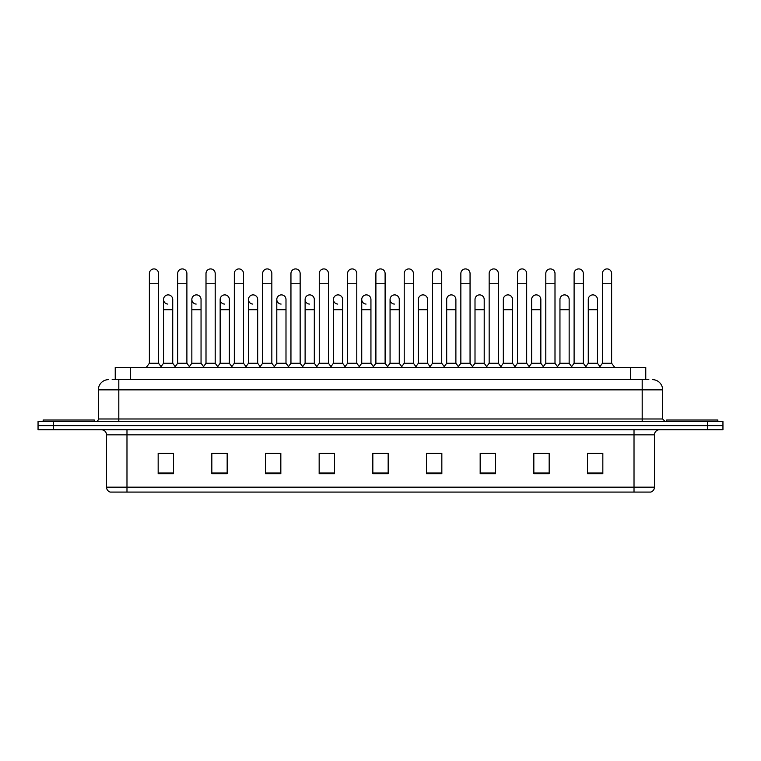 <?xml version="1.0" encoding="UTF-8"?>
<svg xmlns="http://www.w3.org/2000/svg" width="761" height="761" viewBox="0 0 761 761"><rect width="100%" height="100%" fill="white"/><g stroke="black" fill="none" stroke-linecap="round" stroke-linejoin="round"><path stroke-width="1.14" d="M115.234 379.634L115.234 367.363L645.766 367.363L645.766 379.634M654.46 487.173C654.317 489.618 653.09 491.254 650.779 492.082L634.018 492.082L634.018 487.173L654.46 487.173L654.46 434.835A5.108 5.108 0 0 1 659.568 429.718M634.018 492.082L110.221 492.082A5.108 5.108 0 0 1 106.54 487.173L106.54 434.835C106.236 431.725 104.533 430.022 101.432 429.718M722.95 429.718L722.95 425.627L38.05 425.627L38.05 429.718L53.384 429.718L53.384 425.627L38.05 425.627L38.05 421.546L53.384 421.546L53.384 425.627L722.95 425.627L722.95 429.718L53.384 429.718M602.836 473.732L602.836 453.28L587.502 453.28L587.502 473.732L602.836 473.732M549.166 473.732L549.166 453.28L533.832 453.28L533.832 473.732L549.166 473.732M495.506 473.732L495.506 453.28L480.172 453.28L480.172 473.732L495.506 473.732M441.837 473.732L441.837 453.28L426.502 453.28L426.502 473.732L441.837 473.732M173.498 473.732L173.498 453.28L158.164 453.28L158.164 473.732L173.498 473.732M227.168 473.732L227.168 453.28L211.834 453.28L211.834 473.732L227.168 473.732M280.828 473.732L280.828 453.28L265.494 453.28L265.494 473.732L280.828 473.732M334.498 473.732L334.498 453.28L319.163 453.28L319.163 473.732L334.498 473.732M388.167 473.732L388.167 453.28L372.833 453.28L372.833 473.732L388.167 473.732M488.657 453.28L484.719 453.385M545.285 453.385L541.347 453.385M601.913 453.385L597.984 453.385M587.758 453.385L602.836 453.385M332.918 453.385L328.98 453.28M276.281 453.385L272.343 453.28M219.653 453.385L215.715 453.28M158.164 453.385L173.242 453.385M163.016 453.385L159.087 453.385M432.02 453.28L428.082 453.385M375.392 453.28L385.608 453.28M334.498 453.385L319.163 453.385M280.828 453.385L265.494 453.385M227.168 453.385L211.834 453.385M441.837 453.385L426.502 453.385M495.506 453.385L480.172 453.385M549.166 453.385L533.832 453.385M112.4 379.634L648.838 379.634M112.162 379.634L118.811 379.634L118.811 389.851L98.359 389.851L98.359 418.988A2.559 2.559 0 0 1 95.81 421.546M108.585 379.634A10.226 10.226 0 0 0 98.359 389.851M652.415 379.634A10.226 10.226 0 0 1 662.641 389.851L662.641 418.988L665.19 421.546M722.95 421.546L722.95 425.627L722.95 421.546L53.384 421.546M149.375 283.748L158.573 283.748L158.573 363.273L149.375 363.273L149.375 273.522A4.604 4.604 0 0 1 154.264 268.928A4.604 4.604 0 0 1 158.573 273.522A4.604 4.604 0 0 0 154.264 268.928M149.375 363.273L146.302 367.363L149.375 363.273M163.529 363.273L163.529 309.708L172.728 309.708L172.728 363.273L163.529 363.273L161.047 366.583L158.573 363.273L161.636 367.363M167.839 304.077A4.604 4.604 0 0 1 163.529 299.492A4.604 4.604 0 0 1 168.419 294.897A4.604 4.604 0 0 1 172.728 299.492L172.728 309.708M172.728 363.273L175.211 366.583M177.684 283.748L186.892 283.748L186.892 363.273L177.684 363.273L177.684 273.522A4.604 4.604 0 0 1 182.573 268.928A4.604 4.604 0 0 1 186.892 273.522A4.604 4.604 0 0 0 182.573 268.928M177.684 363.273L174.621 367.363M186.892 325.451L186.892 363.273L189.955 367.363M206.003 283.748L215.201 283.748L215.201 363.273L206.003 363.273L206.003 273.522A4.604 4.604 0 0 1 210.892 268.928A4.604 4.604 0 0 1 215.201 273.522A4.604 4.604 0 0 0 210.892 268.928M206.003 335.677L206.003 363.273L202.94 367.363M215.201 325.451L215.201 363.273L218.274 367.363M234.321 283.748L243.52 283.748L243.52 363.273L234.321 363.273L234.321 273.522A4.604 4.604 0 0 1 239.211 268.928A4.604 4.604 0 0 1 243.52 273.522A4.604 4.604 0 0 0 239.211 268.928M234.321 325.451L234.321 363.273L231.249 367.363M243.52 363.273L246.583 367.363M262.64 283.748L271.839 283.748L271.839 363.273L262.64 363.273L262.64 273.522A4.604 4.604 0 0 1 267.52 268.928A4.604 4.604 0 0 1 271.839 273.522A4.604 4.604 0 0 0 267.52 268.928M262.64 363.273L259.568 367.363M271.839 363.273L274.902 367.363M196.157 304.077A4.604 4.604 0 0 1 191.848 299.492A4.604 4.604 0 0 1 196.738 294.897A4.604 4.604 0 0 1 201.047 299.492L201.047 309.708L191.848 309.708L191.848 299.492M201.047 309.708L201.047 363.273L191.848 363.273L191.848 309.708M191.848 363.273L189.365 366.583M201.047 363.273L203.529 366.583M224.476 304.077A4.604 4.604 0 0 1 220.157 299.492A4.604 4.604 0 0 1 225.047 294.897A4.604 4.604 0 0 1 229.365 299.492L229.365 309.708L220.157 309.708L220.157 299.492M229.365 309.708L229.365 363.273L220.157 363.273L220.157 309.708M220.157 363.273L217.684 366.583L215.201 363.273M229.365 363.273L231.839 366.583M252.785 304.077A4.604 4.604 0 0 1 248.476 299.492A4.604 4.604 0 0 1 253.365 294.897A4.604 4.604 0 0 1 257.675 299.492L257.675 309.708L248.476 309.708L248.476 299.492M257.675 309.708L257.675 363.273L248.476 363.273L248.476 309.708M248.476 363.273L246.003 366.583M257.675 363.273L260.157 366.583M94.269 421.546L94.269 420.005L43.158 420.005L43.158 421.546M717.842 421.546L717.842 420.005L666.731 420.005L666.731 421.546M290.949 283.748L300.148 283.748L300.148 363.273L290.949 363.273L290.949 273.522A4.604 4.604 0 0 1 295.839 268.928A4.604 4.604 0 0 1 300.148 273.522A4.604 4.604 0 0 0 295.839 268.928M290.949 363.273L287.886 367.363M300.148 363.273L303.22 367.363M319.268 283.748L328.467 283.748L328.467 363.273L319.268 363.273L319.268 273.522A4.604 4.604 0 0 1 324.157 268.928A4.604 4.604 0 0 1 328.467 273.522A4.604 4.604 0 0 0 324.157 268.928M319.268 325.451L319.268 363.273L316.205 367.363M328.467 325.451L328.467 363.273L331.539 367.363M347.587 283.748L356.785 283.748L356.785 363.273L347.587 363.273L347.587 273.522A4.604 4.604 0 0 1 352.476 268.928A4.604 4.604 0 0 1 356.785 273.522A4.604 4.604 0 0 0 352.476 268.928M347.587 363.273L344.514 367.363M356.785 325.451L356.785 363.273L359.848 367.363M281.104 304.077A4.604 4.604 0 0 1 276.795 299.492A4.604 4.604 0 0 1 281.684 294.897A4.604 4.604 0 0 1 285.993 299.492L285.993 309.708L276.795 309.708L276.795 299.492M285.993 309.708L285.993 363.273L276.795 363.273L276.795 309.708M276.795 363.273L274.312 366.583M285.993 363.273L288.476 366.583M309.423 304.077A4.604 4.604 0 0 1 305.113 299.492A4.604 4.604 0 0 1 310.003 294.897A4.604 4.604 0 0 1 314.312 299.492L314.312 309.708L305.113 309.708L305.113 299.492M314.312 309.708L314.312 363.273L305.113 363.273L305.113 309.708M305.113 363.273L302.631 366.583M314.312 363.273L316.785 366.583M337.741 304.077A4.604 4.604 0 0 1 333.423 299.492A4.604 4.604 0 0 1 338.312 294.897A4.604 4.604 0 0 1 342.631 299.492L342.631 309.708L333.423 309.708L333.423 299.492M342.631 309.708L342.631 363.273L333.423 363.273L333.423 309.708M333.423 363.273L330.949 366.583M342.631 363.273L345.104 366.583M375.896 283.748L385.104 283.748L385.104 363.273L375.896 363.273L375.896 273.522A4.604 4.604 0 0 1 380.785 268.928A4.604 4.604 0 0 1 385.104 273.522A4.604 4.604 0 0 0 380.785 268.928M375.896 325.451L375.896 363.273L372.833 367.363M385.104 325.451L385.104 363.273L388.167 367.363M404.215 283.748L413.413 283.748L413.413 363.273L404.215 363.273L404.215 273.522A4.604 4.604 0 0 1 409.104 268.928A4.604 4.604 0 0 1 413.413 273.522A4.604 4.604 0 0 0 409.104 268.928M399.259 363.273L399.259 309.708L390.06 309.708L390.06 363.273L399.259 363.273L401.741 366.583L404.215 363.273L401.152 367.363M418.369 363.273L418.369 309.708L427.577 309.708L427.577 363.273L418.369 363.273L415.896 366.583L413.413 363.273L416.486 367.363M432.533 283.748L441.732 283.748L441.732 363.273L432.533 363.273L432.533 273.522A4.604 4.604 0 0 1 437.423 268.928A4.604 4.604 0 0 1 441.732 273.522A4.604 4.604 0 0 0 437.423 268.928M427.577 363.273L430.051 366.583L432.533 363.273L429.461 367.363M446.688 363.273L446.688 309.708L455.887 309.708L455.887 363.273L446.688 363.273L444.215 366.583L441.732 363.273L444.795 367.363M460.852 283.748L470.051 283.748L470.051 363.273L460.852 363.273L460.852 273.522A4.604 4.604 0 0 1 465.742 268.928A4.604 4.604 0 0 1 470.051 273.522A4.604 4.604 0 0 0 465.742 268.928M455.887 363.273L458.369 366.583L460.852 363.273L457.78 367.363M475.007 363.273L475.007 309.708L484.205 309.708L484.205 363.273L475.007 363.273L472.524 366.583L470.051 363.273L473.114 367.363M489.161 283.748L498.36 283.748L498.36 363.273L489.161 363.273L489.161 273.522A4.604 4.604 0 0 1 494.051 268.928A4.604 4.604 0 0 1 498.36 273.522A4.604 4.604 0 0 0 494.051 268.928M484.205 363.273L486.688 366.583L489.161 363.273L486.098 367.363M498.36 325.451L498.36 363.273L501.432 367.363M366.051 304.077A4.604 4.604 0 0 1 361.741 299.492A4.604 4.604 0 0 1 366.631 294.897A4.604 4.604 0 0 1 370.94 299.492L370.94 309.708L361.741 309.708L361.741 299.492M370.94 309.708L370.94 363.273L361.741 363.273L361.741 309.708M361.741 363.273L359.259 366.583M370.94 363.273L373.423 366.583M394.369 304.077A4.604 4.604 0 0 1 390.06 299.492A4.604 4.604 0 0 1 394.949 294.897A4.604 4.604 0 0 1 399.259 299.492L399.259 309.708M390.06 363.273L387.577 366.583M418.369 309.708L418.369 299.492A4.604 4.604 0 0 1 423.259 294.897A4.604 4.604 0 0 1 427.577 299.492L427.577 309.708M446.688 309.708L446.688 299.492A4.604 4.604 0 0 1 451.577 294.897A4.604 4.604 0 0 1 455.887 299.492L455.887 309.708M475.007 309.708L475.007 299.492A4.604 4.604 0 0 1 479.896 294.897A4.604 4.604 0 0 1 484.205 299.492L484.205 309.708M517.48 283.748L526.679 283.748L526.679 363.273L517.48 363.273L517.48 273.522A4.604 4.604 0 0 1 522.369 268.928A4.604 4.604 0 0 1 526.679 273.522A4.604 4.604 0 0 0 522.369 268.928M512.524 363.273L512.524 309.708L503.325 309.708L503.325 363.273L512.524 363.273L514.997 366.583L517.48 363.273L514.417 367.363M531.635 363.273L531.635 309.708L540.843 309.708L540.843 363.273L531.635 363.273L529.161 366.583L526.679 363.273L529.751 367.363M545.799 283.748L554.997 283.748L554.997 363.273L545.799 363.273L545.799 273.522A4.604 4.604 0 0 1 550.688 268.928A4.604 4.604 0 0 1 554.997 273.522A4.604 4.604 0 0 0 550.688 268.928M545.799 363.273L542.726 367.363M554.997 363.273L558.06 367.363M574.108 283.748L583.316 283.748L583.316 363.273L574.108 363.273L574.108 273.522A4.604 4.604 0 0 1 578.997 268.928A4.604 4.604 0 0 1 583.316 273.522A4.604 4.604 0 0 0 578.997 268.928M569.152 363.273L569.152 309.708L559.953 309.708L559.953 363.273L569.152 363.273L571.635 366.583L574.108 363.273L571.045 367.363M583.316 363.273L586.379 367.363M602.427 283.748L611.625 283.748L611.625 363.273L602.427 363.273L602.427 273.522A4.604 4.604 0 0 1 607.316 268.928A4.604 4.604 0 0 1 611.625 273.522A4.604 4.604 0 0 0 607.316 268.928M602.427 363.273L599.364 367.363M611.625 363.273L614.698 367.363M503.325 309.708L503.325 299.492A4.604 4.604 0 0 1 508.215 294.897A4.604 4.604 0 0 1 512.524 299.492L512.524 309.708M503.325 363.273L500.843 366.583L498.36 363.273M531.635 309.708L531.635 299.492A4.604 4.604 0 0 1 536.524 294.897A4.604 4.604 0 0 1 540.843 299.492L540.843 309.708M540.843 363.273L543.316 366.583M559.953 309.708L559.953 299.492A4.604 4.604 0 0 1 564.843 294.897A4.604 4.604 0 0 1 569.152 299.492L569.152 309.708M559.953 363.273L557.471 366.583M588.272 299.492A4.604 4.604 0 0 1 593.161 294.897A4.604 4.604 0 0 1 597.471 299.492L597.471 309.708L588.272 309.708L588.272 299.492M597.471 309.708L597.471 363.273L588.272 363.273L588.272 309.708M588.272 363.273L585.789 366.583M597.471 363.273L599.953 366.583M130.569 379.634L130.569 367.363M630.431 379.634L630.431 367.363M634.018 429.718L634.018 434.835L106.54 434.835M654.46 434.835L634.018 434.835L634.018 487.173L126.982 487.173L126.982 492.082M106.54 487.173L126.982 487.173L126.982 429.718M707.616 429.718L707.616 421.546M388.167 473.019L372.833 473.019M334.498 473.019L319.163 473.019M280.828 473.019L265.494 473.019M227.168 473.019L211.834 473.019M173.498 473.019L158.164 473.019M441.837 473.019L426.502 473.019M495.506 473.019L480.172 473.019M549.166 473.019L533.832 473.019M602.836 473.019L587.502 473.019M118.811 421.546L118.811 418.988L662.641 418.988M98.359 418.988L118.811 418.988L118.811 389.851L642.189 389.851L642.189 421.546M662.641 389.851L642.189 389.851L642.189 379.634M158.573 283.748L158.573 273.522M163.529 309.708L163.529 299.492M186.892 283.748L186.892 273.522M215.201 283.748L215.201 273.522M243.52 283.748L243.52 273.522M271.839 283.748L271.839 273.522M300.148 283.748L300.148 273.522M328.467 283.748L328.467 273.522M356.785 283.748L356.785 273.522M385.104 283.748L385.104 273.522M413.413 283.748L413.413 273.522M441.732 283.748L441.732 273.522M470.051 283.748L470.051 273.522M498.36 283.748L498.36 273.522M390.06 309.708L390.06 299.492M526.679 283.748L526.679 273.522M554.997 283.748L554.997 273.522M583.316 283.748L583.316 273.522M611.625 283.748L611.625 273.522M177.684 335.677L177.684 325.451M262.64 335.677L262.64 325.451M271.839 335.677L271.839 325.451M290.949 335.677L290.949 325.451"/></g></svg>
